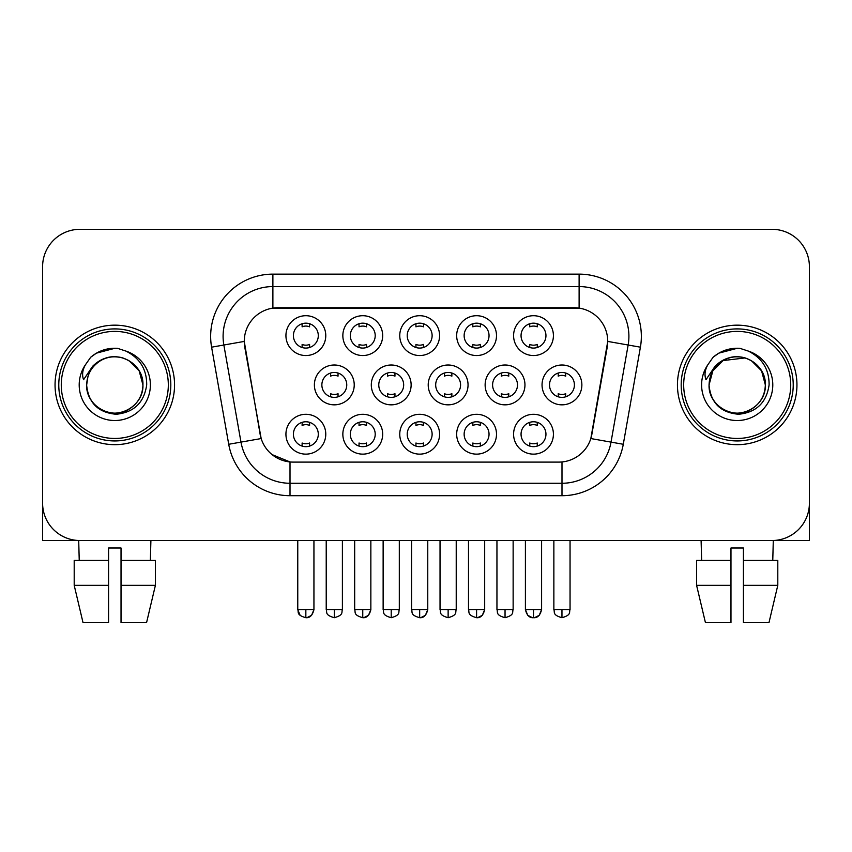 <?xml version="1.0" encoding="UTF-8"?>
<svg xmlns="http://www.w3.org/2000/svg" width="852" height="852" viewBox="0 0 852 852"><rect width="100%" height="100%" fill="white"/><g stroke="black" fill="none" stroke-linecap="round" stroke-linejoin="round"><path stroke-width="1.28" d="M496.503 434.211A19.915 19.915 0 0 1 476.587 454.137A19.915 19.915 0 0 1 456.672 434.211A19.915 19.915 0 0 1 476.587 414.296A19.915 19.915 0 0 1 496.503 434.211M464.138 434.211A12.45 12.45 0 0 0 476.587 446.661A12.45 12.45 0 0 0 489.037 434.211A12.45 12.45 0 0 0 476.587 421.772A12.45 12.45 0 0 0 464.138 434.211M439.589 434.211A19.915 19.915 0 0 1 419.674 454.137A19.915 19.915 0 0 1 399.758 434.211A19.915 19.915 0 0 1 419.674 414.296A19.915 19.915 0 0 1 439.589 434.211M407.224 434.211A12.45 12.45 0 0 0 419.674 446.661A12.45 12.45 0 0 0 432.124 434.211A12.45 12.45 0 0 0 419.674 421.772A12.45 12.45 0 0 0 407.224 434.211M382.676 434.211A19.915 19.915 0 0 1 362.76 454.137A19.915 19.915 0 0 1 342.845 434.211A19.915 19.915 0 0 1 362.76 414.296A19.915 19.915 0 0 1 382.676 434.211M350.321 434.211A12.45 12.45 0 0 0 362.76 446.661A12.45 12.45 0 0 0 375.21 434.211A12.45 12.45 0 0 0 362.76 421.772A12.45 12.45 0 0 0 350.321 434.211M325.773 434.211A19.915 19.915 0 0 1 305.847 454.137A19.915 19.915 0 0 1 285.931 434.211A19.915 19.915 0 0 1 305.847 414.296A19.915 19.915 0 0 1 325.773 434.211M293.407 434.211A12.45 12.45 0 0 0 305.847 446.661A12.45 12.45 0 0 0 318.297 434.211A12.45 12.45 0 0 0 305.847 421.772A12.45 12.45 0 0 0 293.407 434.211M553.417 434.211A19.915 19.915 0 0 1 533.501 454.137A19.915 19.915 0 0 1 513.586 434.211A19.915 19.915 0 0 1 533.501 414.296A19.915 19.915 0 0 1 553.417 434.211M521.051 434.211A12.45 12.45 0 0 0 533.501 446.661A12.45 12.45 0 0 0 545.951 434.211A12.45 12.45 0 0 0 533.501 421.772A12.45 12.45 0 0 0 521.051 434.211M524.96 384.923A19.915 19.915 0 0 1 505.044 404.838A19.915 19.915 0 0 1 485.129 384.923A19.915 19.915 0 0 1 505.044 365.007A19.915 19.915 0 0 1 524.96 384.923M492.594 384.923A12.45 12.45 0 0 0 505.044 397.373A12.45 12.45 0 0 0 517.494 384.923A12.45 12.45 0 0 0 505.044 372.473A12.45 12.45 0 0 0 492.594 384.923M468.046 384.923A19.915 19.915 0 0 1 448.131 404.838A19.915 19.915 0 0 1 428.215 384.923A19.915 19.915 0 0 1 448.131 365.007A19.915 19.915 0 0 1 468.046 384.923M435.681 384.923A12.45 12.45 0 0 0 448.131 397.373A12.45 12.45 0 0 0 460.581 384.923A12.45 12.45 0 0 0 448.131 372.473A12.45 12.45 0 0 0 435.681 384.923M411.133 384.923A19.915 19.915 0 0 1 391.217 404.838A19.915 19.915 0 0 1 371.302 384.923A19.915 19.915 0 0 1 391.217 365.007A19.915 19.915 0 0 1 411.133 384.923M378.767 384.923A12.45 12.45 0 0 0 391.217 397.373A12.45 12.45 0 0 0 403.667 384.923A12.45 12.45 0 0 0 391.217 372.473A12.45 12.45 0 0 0 378.767 384.923M354.23 384.923A19.915 19.915 0 0 1 334.303 404.838A19.915 19.915 0 0 1 314.388 384.923A19.915 19.915 0 0 1 334.303 365.007A19.915 19.915 0 0 1 354.23 384.923M321.864 384.923A12.45 12.45 0 0 0 334.303 397.373A12.45 12.45 0 0 0 346.753 384.923A12.45 12.45 0 0 0 334.303 372.473A12.45 12.45 0 0 0 321.864 384.923M581.873 384.923A19.915 19.915 0 0 1 561.958 404.838A19.915 19.915 0 0 1 542.042 384.923A19.915 19.915 0 0 1 561.958 365.007A19.915 19.915 0 0 1 581.873 384.923M549.508 384.923A12.45 12.45 0 0 0 561.958 397.373A12.45 12.45 0 0 0 574.408 384.923A12.45 12.45 0 0 0 561.958 372.473A12.45 12.45 0 0 0 549.508 384.923M496.503 335.624A19.915 19.915 0 0 1 476.587 355.54A19.915 19.915 0 0 1 456.672 335.624A19.915 19.915 0 0 1 476.587 315.709A19.915 19.915 0 0 1 496.503 335.624M464.138 335.624A12.45 12.45 0 0 0 476.587 348.074A12.45 12.45 0 0 0 489.037 335.624A12.45 12.45 0 0 0 476.587 323.174A12.45 12.45 0 0 0 464.138 335.624M439.589 335.624A19.915 19.915 0 0 1 419.674 355.54A19.915 19.915 0 0 1 399.758 335.624A19.915 19.915 0 0 1 419.674 315.709A19.915 19.915 0 0 1 439.589 335.624M407.224 335.624A12.45 12.45 0 0 0 419.674 348.074A12.45 12.45 0 0 0 432.124 335.624A12.45 12.45 0 0 0 419.674 323.174A12.45 12.45 0 0 0 407.224 335.624M382.676 335.624A19.915 19.915 0 0 1 362.76 355.54A19.915 19.915 0 0 1 342.845 335.624A19.915 19.915 0 0 1 362.76 315.709A19.915 19.915 0 0 1 382.676 335.624M350.321 335.624A12.45 12.45 0 0 0 362.76 348.074A12.45 12.45 0 0 0 375.21 335.624A12.45 12.45 0 0 0 362.76 323.174A12.45 12.45 0 0 0 350.321 335.624M325.773 335.624A19.915 19.915 0 0 1 305.847 355.54A19.915 19.915 0 0 1 285.931 335.624A19.915 19.915 0 0 1 305.847 315.709A19.915 19.915 0 0 1 325.773 335.624M293.407 335.624A12.45 12.45 0 0 0 305.847 348.074A12.45 12.45 0 0 0 318.297 335.624A12.45 12.45 0 0 0 305.847 323.174A12.45 12.45 0 0 0 293.407 335.624M553.417 335.624A19.915 19.915 0 0 1 533.501 355.54A19.915 19.915 0 0 1 513.586 335.624A19.915 19.915 0 0 1 533.501 315.709A19.915 19.915 0 0 1 553.417 335.624M521.051 335.624A12.45 12.45 0 0 0 533.501 348.074A12.45 12.45 0 0 0 545.951 335.624A12.45 12.45 0 0 0 533.501 323.174A12.45 12.45 0 0 0 521.051 335.624M228.719 444.275L211.594 347.179A62.239 62.239 0 0 1 272.885 274.131L579.115 274.131A62.239 62.239 0 0 1 640.406 347.179L623.281 444.275A62.239 62.239 0 0 1 561.99 495.704L290.01 495.704A62.239 62.239 0 0 1 228.719 444.275L261.17 438.556L244.769 347.19A33.611 33.611 0 0 1 277.869 307.742L574.131 307.742A33.611 33.611 0 0 1 607.231 347.19L591.863 434.328A33.611 33.611 0 0 1 558.763 462.103L293.237 462.103A33.611 33.611 0 0 1 260.137 434.328L244.258 341.418L223.852 345.017A49.789 49.789 0 0 1 272.885 286.581L579.115 286.581A49.789 49.789 0 0 1 628.148 345.017L611.022 442.113A49.789 49.789 0 0 1 561.99 483.265L290.01 483.265A49.789 49.789 0 0 1 240.978 442.113L223.852 345.017A49.789 49.789 0 0 1 223.096 336.37M55.05 384.923A59.746 59.746 0 0 0 114.796 444.669A59.746 59.746 0 0 0 174.553 384.923A59.746 59.746 0 0 0 114.796 325.166A59.746 59.746 0 0 0 55.05 384.923A59.746 59.746 0 0 0 114.796 444.669A59.746 59.746 0 0 0 174.553 384.923A59.746 59.746 0 0 0 114.796 325.166A59.746 59.746 0 0 0 55.05 384.923M677.447 384.923A59.746 59.746 0 0 0 737.204 444.669A59.746 59.746 0 0 0 796.95 384.923A59.746 59.746 0 0 0 737.204 325.166A59.746 59.746 0 0 0 677.447 384.923A59.746 59.746 0 0 0 737.204 444.669A59.746 59.746 0 0 0 796.95 384.923A59.746 59.746 0 0 0 737.204 325.166A59.746 59.746 0 0 0 677.447 384.923M272.885 274.131L272.885 308.115L579.115 308.115L579.115 274.131M244.258 341.354L244.63 336.37M558.763 462.103L293.237 462.103M290.01 495.704L290.01 461.944L272.065 454.595M628.148 345.017L607.742 341.418L590.83 438.556L611.022 442.113L628.148 345.017L640.406 347.179M591.863 434.328L591.661 435.383M260.339 435.383L260.137 434.328M809.4 266.665A37.339 37.339 0 0 0 772.061 229.316L79.939 229.316A37.339 37.339 0 0 0 42.6 266.665L42.6 503.181A37.339 37.339 0 0 0 79.939 540.519L772.061 540.519A37.339 37.339 0 0 0 809.4 503.181L809.4 266.665L809.4 540.519L665.007 540.519M42.6 266.665L42.6 540.519L186.993 540.519M772.061 229.316L79.939 229.316M79.939 540.519L772.061 540.519M529.763 347.499L529.763 344.421A9.553 9.553 0 0 0 537.239 344.421L537.239 347.499M537.239 323.749L537.239 326.838A9.553 9.553 0 0 0 529.763 326.838L529.763 323.749M558.22 396.798L558.22 393.709A9.553 9.553 0 0 0 565.696 393.709L565.696 396.798M565.696 373.048L565.696 376.137A9.553 9.553 0 0 0 558.22 376.137L558.22 373.048M529.763 446.086L529.763 443.008A9.553 9.553 0 0 0 537.239 443.008L537.239 446.086M537.239 422.336L537.239 425.425A9.553 9.553 0 0 0 529.763 425.425L529.763 422.336M472.849 347.499L472.849 344.421A9.553 9.553 0 0 0 480.326 344.421L480.326 347.499M480.326 323.749L480.326 326.838A9.553 9.553 0 0 0 472.849 326.838L472.849 323.749M415.946 347.499L415.946 344.421A9.553 9.553 0 0 0 423.412 344.421L423.412 347.499M423.412 323.749L423.412 326.838A9.553 9.553 0 0 0 415.946 326.838L415.946 323.749M359.033 347.499L359.033 344.421A9.553 9.553 0 0 0 366.498 344.421L366.498 347.499M366.498 323.749L366.498 326.838A9.553 9.553 0 0 0 359.033 326.838L359.033 323.749M302.119 347.499L302.119 344.421A9.553 9.553 0 0 0 309.585 344.421L309.585 347.499M309.585 323.749L309.585 326.838A9.553 9.553 0 0 0 302.119 326.838L302.119 323.749M501.306 396.798L501.306 393.709A9.553 9.553 0 0 0 508.782 393.709L508.782 396.798M508.782 373.048L508.782 376.137A9.553 9.553 0 0 0 501.306 376.137L501.306 373.048M444.403 396.798L444.403 393.709A9.553 9.553 0 0 0 451.869 393.709L451.869 396.798M451.869 373.048L451.869 376.137A9.553 9.553 0 0 0 444.403 376.137L444.403 373.048M387.49 396.798L387.49 393.709A9.553 9.553 0 0 0 394.955 393.709L394.955 396.798M394.955 373.048L394.955 376.137A9.553 9.553 0 0 0 387.49 376.137L387.49 373.048M472.849 446.086L472.849 443.008A9.553 9.553 0 0 0 480.326 443.008L480.326 446.086M480.326 422.336L480.326 425.425A9.553 9.553 0 0 0 472.849 425.425L472.849 422.336M170.815 384.923A56.019 56.019 0 0 0 114.796 328.904A56.019 56.019 0 0 0 58.777 384.923A56.019 56.019 0 0 0 114.796 440.942A56.019 56.019 0 0 0 170.815 384.923M168.323 384.923A53.527 53.527 0 0 0 114.796 331.396A53.527 53.527 0 0 0 61.269 384.923A53.527 53.527 0 0 0 114.796 438.45A53.527 53.527 0 0 0 168.323 384.923M87.958 376.467L86.627 384.923C88.342 402.911 98.214 412.688 116.245 414.264C133.966 412.421 144.116 402.645 146.693 384.923C146.821 369.395 139.888 358.117 125.915 351.088L117.512 348.33C107.363 347.722 98.417 350.704 90.674 357.276L85.594 364.549C82.506 369.768 81.824 374.827 83.56 379.736L92.623 366.296C101.069 357.851 111.122 355.06 122.773 357.936A28.137 28.137 0 0 0 87.958 376.467L86.659 384.923C87.042 374.305 91.728 366.19 100.728 360.556C118.268 349.32 143.903 364.113 142.934 384.923C142.561 395.53 137.864 403.656 128.865 409.29C111.324 420.526 85.701 405.733 86.659 384.923L87.958 376.467M122.773 357.936C135.34 362.409 142.06 371.408 142.934 384.923L139.164 370.854L128.865 360.556L122.773 357.936L128.865 360.556L139.164 370.854L142.934 384.923L139.164 370.854L128.865 360.556L122.773 357.936L128.865 360.556L139.164 370.854L142.934 384.923L139.164 370.854L128.865 360.556L122.773 357.936L128.865 360.556L139.164 370.854L142.934 384.923L139.164 370.854L128.865 360.556L122.773 357.936L128.865 360.556L139.164 370.854L142.934 384.923C142.561 395.53 137.864 403.656 128.865 409.29C111.324 420.526 85.701 405.733 86.659 384.923C85.701 405.733 111.324 420.526 128.865 409.29C137.864 403.656 142.561 395.53 142.934 384.923C143.903 405.733 118.268 420.526 100.728 409.29C91.728 403.656 87.042 395.53 86.659 384.923M117.682 412.911L116.788 412.986M90.749 357.201L96.446 353.143L115.084 348.223L96.446 353.143L90.749 357.201L96.446 353.143L115.084 348.223L96.446 353.143L90.749 357.201L96.446 353.143L115.084 348.223L96.446 353.143L90.749 357.201L96.446 353.143L115.084 348.223L96.446 353.143L90.749 357.201L96.446 353.143L115.084 348.223L96.446 353.143L90.749 357.201L96.446 353.143L115.084 348.223L96.446 353.143L90.749 357.201L96.446 353.143L115.084 348.223M793.223 384.923A56.019 56.019 0 0 0 737.204 328.904A56.019 56.019 0 0 0 681.185 384.923A56.019 56.019 0 0 0 737.204 440.942A56.019 56.019 0 0 0 793.223 384.923M790.731 384.923A53.527 53.527 0 0 0 737.204 331.396A53.527 53.527 0 0 0 683.677 384.923A53.527 53.527 0 0 0 737.204 438.45A53.527 53.527 0 0 0 790.731 384.923M710.366 376.467L709.024 384.923C710.749 402.911 720.622 412.688 738.652 414.264C756.363 412.421 766.512 402.645 769.1 384.923C769.218 369.395 762.295 358.117 748.322 351.088L739.909 348.33C729.759 347.722 720.813 350.704 713.071 357.276L708.001 364.549C704.902 369.768 704.231 374.827 705.967 379.736L715.03 366.296C723.476 357.851 733.519 355.06 745.181 357.936A28.137 28.137 0 0 0 710.366 376.467L709.066 384.923C709.439 374.305 714.136 366.19 723.135 360.556C740.676 349.32 766.299 364.113 765.341 384.923C764.958 395.53 760.272 403.656 751.272 409.29C733.732 420.526 708.097 405.733 709.066 384.923L712.836 370.854L723.135 360.556L745.191 357.936L751.272 360.556L761.571 370.854L765.341 384.923C764.958 395.53 760.272 403.656 751.272 409.29C733.732 420.526 708.097 405.733 709.066 384.923L710.366 376.467L709.066 384.923C709.439 374.305 714.136 366.19 723.135 360.556C740.676 349.32 766.299 364.113 765.341 384.923C764.958 395.53 760.272 403.656 751.272 409.29C733.732 420.526 708.097 405.733 709.066 384.923L710.366 376.467M751.272 360.556L745.181 357.936L751.272 360.556L761.571 370.854L765.341 384.923L761.571 370.854L751.272 360.556L745.181 357.936L751.272 360.556L761.571 370.854L765.341 384.923L761.571 370.854L751.272 360.556L745.181 357.936L751.272 360.556L761.571 370.854L765.341 384.923C766.299 405.733 740.676 420.526 723.135 409.29C714.136 403.656 709.439 395.53 709.066 384.923M745.181 357.936L751.272 360.556L761.571 370.854L765.341 384.923C764.468 371.408 757.747 362.409 745.181 357.936M740.079 412.911L739.195 412.986M713.145 357.201L718.854 353.143L737.491 348.223L718.854 353.143L713.145 357.201L718.854 353.143L737.491 348.223L718.854 353.143L713.145 357.201L718.854 353.143L737.491 348.223L718.854 353.143L713.145 357.201L718.854 353.143L737.491 348.223L718.854 353.143L713.145 357.201L718.854 353.143L737.491 348.223L718.854 353.143L713.145 357.201L718.854 353.143L737.491 348.223L718.854 353.143L713.145 357.201L718.854 353.143L737.491 348.223M108.577 560.435L108.577 585.335L74.199 585.335L83.038 622.684L74.199 585.335L74.199 560.435L108.577 560.435L108.577 547.996L121.027 547.996L121.027 560.435L155.405 560.435L155.405 585.335L146.555 622.684L155.405 585.335L121.027 585.335L121.027 560.435L121.027 622.684L146.555 622.684M150.9 540.519L150.357 560.435M108.577 585.335L108.577 622.684L83.038 622.684M78.704 540.519L79.236 560.435M696.595 560.435L696.595 585.335L705.445 622.684L696.595 585.335L696.595 560.435L730.973 560.435L730.973 547.996L743.423 547.996L743.423 560.435L777.801 560.435L777.801 585.335L768.962 622.684L777.801 585.335L743.423 585.335L743.423 560.435M773.297 540.519L772.764 560.435M730.973 560.435L730.973 622.684L705.445 622.684M696.595 585.335L730.973 585.335M768.962 622.684L743.423 622.684L743.423 585.335M701.1 540.519L701.643 560.435M330.576 396.798L330.576 393.709A9.553 9.553 0 0 0 338.042 393.709L338.042 396.798M338.042 373.048L338.042 376.137A9.553 9.553 0 0 0 330.576 376.137L330.576 373.048M415.946 446.086L415.946 443.008A9.553 9.553 0 0 0 423.412 443.008L423.412 446.086M423.412 422.336L423.412 425.425A9.553 9.553 0 0 0 415.946 425.425L415.946 422.336M359.033 446.086L359.033 443.008A9.553 9.553 0 0 0 366.498 443.008L366.498 446.086M366.498 422.336L366.498 425.425A9.553 9.553 0 0 0 359.033 425.425L359.033 422.336M302.119 446.086L302.119 443.008A9.553 9.553 0 0 0 309.585 443.008L309.585 446.086M309.585 422.336L309.585 425.425A9.553 9.553 0 0 0 302.119 425.425L302.119 422.336M561.99 461.944L561.99 495.704M211.594 347.179L223.852 345.017M611.022 442.113L623.281 444.275M561.958 609.606L553.864 609.606C555.003 612.119 552.139 614.963 561.958 617.7L561.958 609.606L570.052 609.606L570.052 540.519M525.407 540.519L525.407 609.606C526.824 615.378 529.518 618.073 533.501 617.7L533.501 609.606L525.407 609.606L527.782 615.325L532.298 617.615M534.705 617.615L539.22 615.325L541.595 609.606L533.501 609.606M505.044 609.606L496.95 609.606C498.1 612.119 495.225 614.963 505.044 617.7L505.044 609.606L513.138 609.606L513.138 540.519M448.131 609.606L440.037 609.606C441.187 612.119 438.311 614.963 448.131 617.7L448.131 609.606L456.225 609.606L456.225 540.519M391.217 609.606L383.134 609.606C384.273 612.119 381.398 614.963 391.217 617.7L391.217 609.606L399.311 609.606L399.311 540.519M476.587 609.606L468.493 609.606C469.644 612.119 466.768 614.963 476.587 617.7L476.587 609.606L484.682 609.606L482.307 615.325L477.791 617.615M85.594 364.549A35.614 35.614 0 0 0 114.796 420.526A35.614 35.614 0 0 0 125.915 351.088M708.001 364.549A35.614 35.614 0 0 0 737.204 420.526A35.614 35.614 0 0 0 748.322 351.088M334.303 609.606L326.22 609.606C327.36 612.119 324.484 614.963 334.303 617.7L334.303 609.606L342.397 609.606L342.397 540.519M419.674 609.606L411.58 609.606C412.73 612.119 409.855 614.963 419.674 617.7L419.674 609.606L427.768 609.606L425.393 615.325L420.877 617.615M362.76 609.606L354.677 609.606C355.817 612.119 352.941 614.963 362.76 617.7L362.76 609.606L370.854 609.606L368.49 615.325L363.964 617.615M297.763 540.519L297.763 609.606C298.903 612.119 296.027 614.963 305.847 617.7L305.847 609.606L297.763 609.606L300.128 615.325M307.05 617.615L311.576 615.325L313.941 609.606L305.847 609.606M553.864 609.606L553.864 540.519M570.052 609.606C568.902 612.119 571.777 614.963 561.958 617.7M533.501 617.7C537.484 618.073 540.179 615.378 541.595 609.606L541.595 540.519M496.95 609.606L496.95 540.519M513.138 609.606C511.999 612.119 514.864 614.963 505.044 617.7M440.037 609.606L440.037 540.519M456.225 609.606C455.085 612.119 457.95 614.963 448.131 617.7M383.134 609.606L383.134 540.519M399.311 609.606C398.172 612.119 401.036 614.963 391.217 617.7M476.587 617.7C480.571 618.073 483.265 615.378 484.682 609.606L484.682 540.519M468.493 609.606L468.493 540.519M326.22 609.606L326.22 540.519M342.397 609.606C341.258 612.119 344.123 614.963 334.303 617.7M419.674 617.7C423.657 618.073 426.351 615.378 427.768 609.606L427.768 540.519M411.58 609.606L411.58 540.519M362.76 617.7C366.743 618.073 369.438 615.378 370.854 609.606L370.854 540.519M354.677 609.606L354.677 540.519M305.847 617.7C309.83 618.073 312.535 615.378 313.941 609.606L313.941 540.519"/></g></svg>

